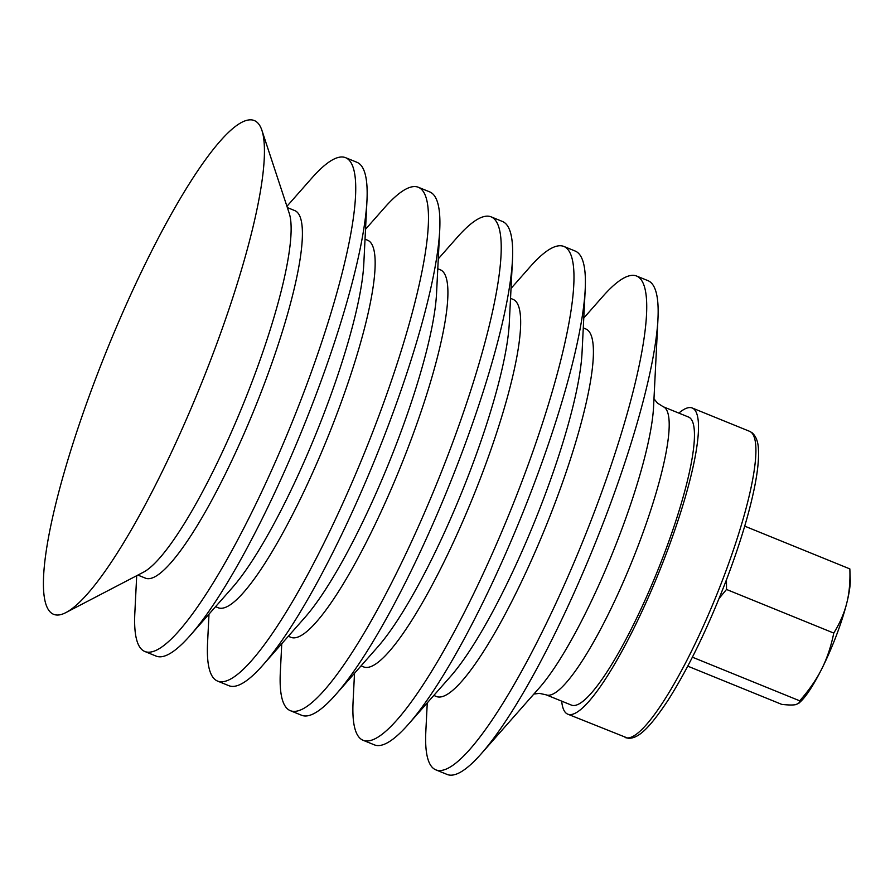 <?xml version="1.0" encoding="UTF-8"?>
<svg xmlns="http://www.w3.org/2000/svg" width="895" height="895" viewBox="0 0 895 895"><rect width="100%" height="100%" fill="white"/><g stroke="black" fill="none" stroke-linecap="round" stroke-linejoin="round"><path stroke-width="1.34" d="M799.727 700.819C809.169 690.067 816.509 679.45 821.722 668.968C827.014 658.519 831.03 646.559 833.771 633.078C840.002 622.965 844.332 612.941 846.782 603.017C849.299 593.116 850.317 581.75 849.847 568.907L850.25 579.837A71.074 13.358 112.1 0 1 846.782 603.017A71.074 13.358 112.1 0 1 821.722 668.968A71.074 13.358 112.1 0 1 800.812 701.378L798.832 703.269L799.727 700.819L692.406 657.187M561.691 701.143A165.251 31.045 -67.9 0 0 567.754 714.165A165.251 31.045 -67.9 0 0 571.748 714.445A165.251 31.045 -67.9 0 0 662.535 563.347A165.251 31.045 -67.9 0 0 692.26 408.008A165.251 31.045 -67.9 0 0 688.255 407.728A165.251 31.045 -67.9 0 0 678.835 413.098M533.879 694.05L539.439 693.368L546.163 694.833L571.435 705.115A155.484 29.211 -67.9 0 0 575.194 705.372A155.484 29.211 -67.9 0 0 660.611 563.212A155.484 29.211 -67.9 0 0 688.579 417.059L663.307 406.777L657.456 403.108L653.976 398.767M726.449 579.837L726.516 589.458L719.121 598.408M798.832 703.269L795.722 704.634C792.981 705.193 788.327 705.115 781.76 704.387L687.763 666.16M849.847 568.907L744.707 526.148M833.771 633.078L726.516 589.458M427.262 702.877L425.83 731.495A266.542 50.075 -67.9 0 0 435.82 769.845L447.142 774.455A266.542 50.075 -67.9 0 0 453.597 774.902A266.542 50.075 -67.9 0 0 481.062 753.959A266.542 50.075 -67.9 0 0 593.944 546.42A266.542 50.075 -67.9 0 0 657.959 319A266.542 50.075 -67.9 0 0 647.969 280.65L636.647 276.052A266.542 50.075 -67.9 0 0 630.192 275.604A266.542 50.075 -67.9 0 0 602.727 296.536L583.775 318.038M435.82 769.845A266.542 50.075 -67.9 0 0 442.275 770.293A266.542 50.075 -67.9 0 0 588.709 526.596A266.542 50.075 -67.9 0 0 636.647 276.052M433.818 695.437L436.447 696.511A198.366 37.266 -67.9 0 0 441.246 696.847A198.366 37.266 -67.9 0 0 550.235 515.464A198.366 37.266 -67.9 0 0 585.912 329.002L583.283 327.939M354.509 673.297L353.077 701.904A266.542 50.075 -67.9 0 0 363.068 740.266L374.39 744.864A266.542 50.075 -67.9 0 0 380.845 745.311A266.542 50.075 -67.9 0 0 408.31 724.368L450.375 676.654A198.366 37.266 -67.9 0 0 534.382 522.199A198.366 37.266 -67.9 0 0 582.03 352.943L585.207 289.421A266.542 50.075 -67.9 0 0 575.216 251.059L563.906 246.461A266.542 50.075 -67.9 0 0 557.451 246.013A266.542 50.075 -67.9 0 0 529.974 266.956L511.034 288.447M408.31 724.368A266.542 50.075 -67.9 0 0 521.192 516.829A266.542 50.075 -67.9 0 0 585.207 289.421M363.068 740.266A266.542 50.075 -67.9 0 0 369.523 740.713A266.542 50.075 -67.9 0 0 515.956 497.005A266.542 50.075 -67.9 0 0 563.906 246.461M361.065 665.858L363.694 666.92A198.366 37.266 -67.9 0 0 368.505 667.256A198.366 37.266 -67.9 0 0 477.482 485.884A198.366 37.266 -67.9 0 0 513.159 299.422L510.53 298.348M281.757 643.706L280.325 672.324A266.542 50.075 -67.9 0 0 290.327 710.675L301.637 715.273A266.542 50.075 -67.9 0 0 308.093 715.72A266.542 50.075 -67.9 0 0 335.558 694.788L377.623 647.074A198.366 37.266 -67.9 0 0 461.63 492.608A198.366 37.266 -67.9 0 0 509.277 323.352L512.466 259.83A266.542 50.075 -67.9 0 0 502.464 221.479L491.154 216.87A266.542 50.075 -67.9 0 0 484.698 216.422A266.542 50.075 -67.9 0 0 457.222 237.365L438.281 258.856M335.558 694.788A266.542 50.075 -67.9 0 0 448.44 487.238A266.542 50.075 -67.9 0 0 512.466 259.83M290.327 710.675A266.542 50.075 -67.9 0 0 296.782 711.122A266.542 50.075 -67.9 0 0 443.204 467.414A266.542 50.075 -67.9 0 0 491.154 216.87M288.313 636.267L290.942 637.329A198.366 37.266 -67.9 0 0 295.753 637.665A198.366 37.266 -67.9 0 0 404.73 456.293A198.366 37.266 -67.9 0 0 440.407 269.831L437.778 268.757M209.005 614.115L207.573 642.733A266.542 50.075 -67.9 0 0 217.574 681.084L228.885 685.693A266.542 50.075 -67.9 0 0 235.34 686.141A266.542 50.075 -67.9 0 0 262.817 665.198L304.882 617.483A198.366 37.266 -67.9 0 0 388.877 463.017A198.366 37.266 -67.9 0 0 436.525 293.773L439.714 230.239A266.542 50.075 -67.9 0 0 429.712 191.888L418.401 187.29A266.542 50.075 -67.9 0 0 411.946 186.842A266.542 50.075 -67.9 0 0 384.47 207.774L365.529 229.265M262.817 665.198A266.542 50.075 -67.9 0 0 375.687 457.647A266.542 50.075 -67.9 0 0 439.714 230.239M217.574 681.084A266.542 50.075 -67.9 0 0 224.03 681.531A266.542 50.075 -67.9 0 0 370.463 437.823A266.542 50.075 -67.9 0 0 418.401 187.29M215.572 606.676L218.19 607.75A198.366 37.266 -67.9 0 0 223 608.085A198.366 37.266 -67.9 0 0 331.978 426.702A198.366 37.266 -67.9 0 0 367.655 240.24L365.026 239.178M136.7 575.709L134.832 613.142A266.542 50.075 -67.9 0 0 144.822 651.493L156.133 656.102A266.542 50.075 -67.9 0 0 162.588 656.55A266.542 50.075 -67.9 0 0 190.064 635.607L232.129 587.892A198.366 37.266 -67.9 0 0 316.125 433.426A198.366 37.266 -67.9 0 0 363.784 264.182L366.961 200.648A266.542 50.075 -67.9 0 0 356.96 162.297L345.649 157.699A266.542 50.075 -67.9 0 0 339.194 157.251A266.542 50.075 -67.9 0 0 311.728 178.183L286.937 206.297M190.064 635.607A266.542 50.075 -67.9 0 0 302.935 428.067A266.542 50.075 -67.9 0 0 366.961 200.648M144.822 651.493A266.542 50.075 -67.9 0 0 151.277 651.94A266.542 50.075 -67.9 0 0 297.711 408.243A266.542 50.075 -67.9 0 0 345.649 157.699M137.897 575.093L145.438 578.159A198.366 37.266 -67.9 0 0 150.248 578.494A198.366 37.266 -67.9 0 0 259.226 397.111A198.366 37.266 -67.9 0 0 294.902 210.649L287.362 207.584M65.85 612.605L143.334 572.252A198.366 37.266 -67.9 0 0 243.384 403.846A198.366 37.266 -67.9 0 0 289.275 213.413L261.944 130.435A266.542 50.075 -67.9 0 0 247.848 120.098A266.542 50.075 -67.9 0 0 95.53 379.044A266.542 50.075 -67.9 0 0 59.931 614.798A266.542 50.075 -67.9 0 0 65.85 612.605A266.542 50.075 -67.9 0 0 200.279 386.316A266.542 50.075 -67.9 0 0 261.944 130.435M625.146 737.502A165.251 31.045 -67.9 0 0 629.14 737.782A165.251 31.045 -67.9 0 0 723.585 577.241A165.251 31.045 -67.9 0 0 749.652 431.345L752.147 432.8C756.085 436.368 758.177 441.85 758.423 449.268C759.016 458.911 757.685 471.777 754.418 487.842C748.97 514.267 739.751 544.652 726.762 579.009C708.135 627.451 688.546 667.905 667.983 700.371C648.931 728.977 637.799 739.069 627.943 738.207L567.754 714.165M546.163 694.833A155.484 29.211 -67.9 0 0 549.922 695.091A155.484 29.211 -67.9 0 0 638.784 544.048A155.484 29.211 -67.9 0 0 663.307 406.777M481.062 753.959L539.305 687.897A172.153 32.343 -67.9 0 0 619.944 534.17A172.153 32.343 -67.9 0 0 653.563 406.968L657.959 319M749.652 431.345L692.26 408.008"/></g></svg>
